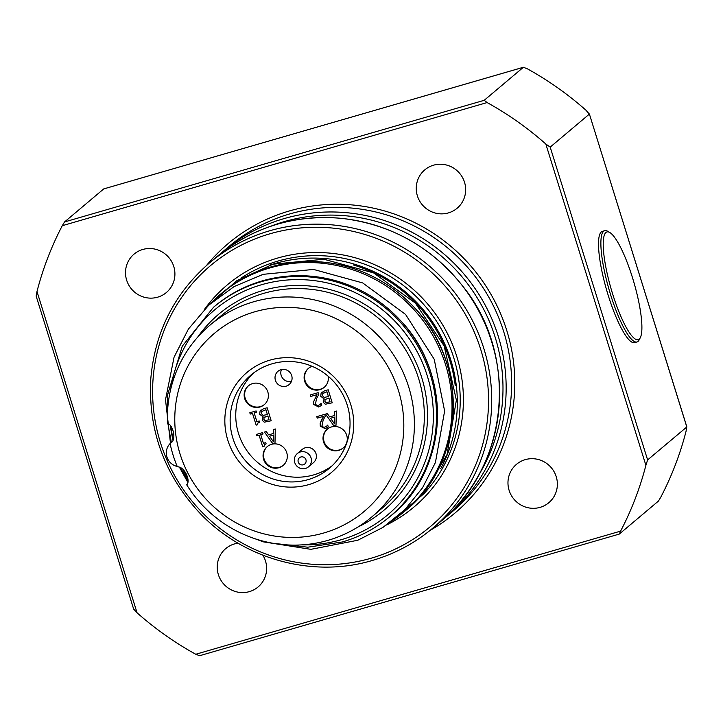 <?xml version="1.0" encoding="UTF-8"?>
<svg xmlns="http://www.w3.org/2000/svg" width="723" height="723" viewBox="0 0 723 723"><rect width="100%" height="100%" fill="white"/><g stroke="black" fill="none" stroke-linecap="round" stroke-linejoin="round"><path stroke-width="1.08" d="M157.641 297.18A25.088 24.419 49.9 0 1 128.649 284.853A25.088 24.419 49.9 0 1 134.035 254.144A25.088 24.419 49.9 0 1 168.884 257.587A25.088 24.419 49.9 0 1 166.389 292.508A25.088 24.419 49.9 0 1 157.641 297.18M262.883 555.219A25.088 24.419 49.9 0 1 258.102 586.959A25.088 24.419 49.9 0 1 249.354 591.631A25.088 24.419 49.9 0 1 220.361 579.295A25.088 24.419 49.9 0 1 225.748 548.594A25.088 24.419 49.9 0 1 238.03 543.172M448.387 212.905A25.088 24.419 49.9 0 1 419.394 200.578A25.088 24.419 49.9 0 1 424.781 169.869A25.088 24.419 49.9 0 1 459.629 173.312A25.088 24.419 49.9 0 1 457.135 208.233A25.088 24.419 49.9 0 1 448.387 212.905M540.099 507.356A25.088 24.419 49.9 0 1 511.107 495.029A25.088 24.419 49.9 0 1 516.493 464.32A25.088 24.419 49.9 0 1 551.342 467.763A25.088 24.419 49.9 0 1 548.847 502.684A25.088 24.419 49.9 0 1 540.099 507.356M250.23 414.08L249.824 412.752L256.096 410.935L256.502 412.264L254.171 412.941L256.882 421.663L259.214 420.985L259.584 422.178L257.939 422.946L257.487 424.763L256.159 425.151L252.517 413.42L250.23 414.08L249.842 412.743M252.517 413.42L250.248 414.062M256.159 425.151L252.535 413.402M257.487 424.753L256.177 425.133M259.584 422.178L257.93 422.955M254.171 412.941L256.502 412.255M321.753 405.26L318.698 406.986L313.764 404.509L313.619 401.708L316.99 394.65L310.682 396.457L310.212 394.957L318.147 392.679L318.716 394.523L316.575 398.545L315.463 403.922L316.611 405.377L318.346 405.449L320.153 404.428M310.682 396.457L310.23 394.948M316.99 394.65L310.691 396.448M320.036 404.519L321.166 403.416L321.735 405.269L318.68 406.995L313.746 404.519L313.61 401.726L317.008 394.631M320.054 404.5L321.084 403.425M326.588 426.199L327.709 425.088L328.287 426.95L325.251 428.658L320.307 426.181L320.172 423.389L323.561 416.312L317.225 418.138L316.764 416.629L324.69 414.36L325.26 416.204L323.127 420.226L322.015 425.603L323.154 427.058L324.889 427.13L326.697 426.1M317.225 418.138L316.782 416.629M321.184 420.678L323.543 416.331L317.243 418.129M328.134 427.076L325.233 428.676L320.289 426.199L320.153 423.398L321.202 420.669M326.606 426.181L327.636 425.106M334.451 423.805L334.55 417.09L330.565 418.246L334.451 423.805L334.55 417.09M334.532 417.099L330.565 418.246M334.595 411.514L336.322 411.016L336.005 425.287L333.899 425.892L325.549 414.107L327.347 413.592L329.643 416.9L334.55 415.49L334.595 411.514L334.568 415.481M333.899 425.892L325.567 414.107M336.005 425.278L333.918 425.874M325.983 402.63L330.068 401.816L328.893 398.002L325.106 399.575L324.907 401.455L325.983 402.63M330.068 401.816L328.893 398.002L325.124 399.557M324.139 397.433L328.45 396.556L326.968 391.749L322.81 393.547L322.476 395.707L324.139 397.433M328.432 396.575L326.968 391.749M326.95 391.758L323.172 393.176M332.219 402.801L325.269 404.229L323.199 402.205L324.139 398.906L320.732 396.276L321.157 392.951L324.51 390.854L328.197 389.787L332.219 402.81L325.287 404.22L323.208 402.196L324.139 398.825L320.714 396.294L321.139 392.969L321.97 392.056M264.952 420.587L269.046 419.765L267.862 415.951L264.094 417.514L263.877 419.412L264.952 420.587M269.028 419.774L267.862 415.951M267.844 415.969L264.419 417.18M267.393 414.523L265.901 409.715L261.771 411.504L261.437 413.664L263.109 415.391L267.393 414.523L265.919 409.697L261.789 411.486M271.188 420.75L264.266 422.178L262.187 420.153L263.127 416.846L259.693 414.243L260.108 410.917L260.94 410.004M263.091 416.8L259.674 414.261L260.099 410.926L263.47 408.802L267.149 407.745L271.197 420.759L264.247 422.187L262.169 420.171L263.1 416.782M273.421 441.753L273.511 435.038L269.543 436.186L273.421 441.753L273.511 435.038M273.502 435.056L269.525 436.204M273.547 429.462L275.273 428.965L274.984 443.235L272.878 443.841L264.501 432.074L266.308 431.559L268.604 434.857L273.511 433.439L273.547 429.462L273.52 433.429M274.984 443.226L272.896 443.832L264.528 432.074M259.06 435.101L256.801 435.743L256.367 434.424L262.639 432.616L263.055 433.945L260.723 434.622L263.425 443.344L265.757 442.666L266.127 443.859L264.473 444.636L264.04 446.443L262.702 446.823L259.06 435.101L256.782 435.752L256.385 434.424M264.04 446.434L262.72 446.814L259.078 435.083M266.127 443.85L264.491 444.618M260.723 434.622L263.045 433.936M286.109 386.181A8.667 8.432 49.9 0 1 277.957 371.315A8.667 8.432 49.9 0 1 289.995 372.499A8.667 8.432 49.9 0 1 286.109 386.181M297.298 453.583L302.277 449.39A8.667 8.432 49.9 0 1 314.315 450.583A8.667 8.432 49.9 0 1 313.457 462.648L308.477 466.841A8.667 8.432 -130.1 0 0 309.336 454.776A8.667 8.432 -130.1 0 0 295.445 464.193A8.667 8.432 -130.1 0 0 308.477 466.841M259.909 407.013A12.318 11.984 49.9 0 1 248.323 385.883A12.318 11.984 49.9 0 1 265.431 387.573A12.318 11.984 49.9 0 1 259.909 407.013M338.798 450.366A12.318 11.984 49.9 0 1 327.203 429.236A12.318 11.984 49.9 0 1 344.311 430.926A12.318 11.984 49.9 0 1 338.798 450.366M328.197 376.249A12.318 11.984 49.9 0 1 305.648 383.579A12.318 11.984 49.9 0 1 312.182 366.335M278.825 467.745A12.318 11.984 49.9 0 1 267.239 446.615A12.318 11.984 49.9 0 1 284.347 448.305A12.318 11.984 49.9 0 1 278.825 467.745M332.083 465.82A60.904 59.268 49.9 0 1 313.746 474.884A60.904 59.268 49.9 0 1 244.302 446.588A60.904 59.268 49.9 0 1 253.71 372.869M303.308 464.79A4.103 3.995 49.9 0 1 298.138 459.9A4.103 3.995 49.9 0 1 304.817 457.966A4.103 3.995 49.9 0 1 303.308 464.79M291.432 381.428A8.667 8.432 49.9 0 1 281.437 369.58M264.446 404.519A12.318 11.984 49.9 0 1 246.236 400.696A12.318 11.984 49.9 0 1 248.567 385.684M343.326 447.862A12.318 11.984 49.9 0 1 325.124 444.049A12.318 11.984 49.9 0 1 327.447 429.037M324.41 387.13A12.318 11.984 49.9 0 1 306.209 383.317A12.318 11.984 49.9 0 1 308.531 368.305M283.362 465.241A12.318 11.984 49.9 0 1 265.151 461.428A12.318 11.984 49.9 0 1 267.483 446.416M308.125 479.62A60.904 59.268 49.9 0 1 237.759 449.688A60.904 59.268 49.9 0 1 250.827 375.156A60.904 59.268 49.9 0 1 335.4 383.506A60.904 59.268 49.9 0 1 329.354 468.278A60.904 59.268 49.9 0 1 308.125 479.62M308.676 484.636A65.468 63.714 -130.1 0 0 332.824 375.843A65.468 63.714 -130.1 0 0 226.362 406.697A65.468 63.714 -130.1 0 0 308.676 484.636M398.509 390.736A116.34 113.213 -130.1 0 0 204.844 342.431A116.34 113.213 -130.1 0 0 264.51 534.008A116.34 113.213 -130.1 0 0 398.509 390.736M609.769 232.49L607.636 231.252A57.939 12.237 73.8 0 0 604.717 230.673A57.939 12.237 73.8 0 0 603.696 231.243A57.939 12.237 73.8 0 0 609.869 292.336A57.939 12.237 73.8 0 0 636.981 341.979A57.939 12.237 73.8 0 0 639.141 339.927L640.271 337.74A56.114 11.848 -106.2 0 1 613.746 297.442A56.114 11.848 -106.2 0 1 605.946 232.481A56.114 11.848 -106.2 0 1 609.769 232.49A56.114 11.848 -106.2 0 1 633.944 282.53A56.114 11.848 -106.2 0 1 640.271 337.74M636.981 341.979L634.613 342.657A57.939 12.237 -106.2 0 1 607.501 293.014A57.939 12.237 -106.2 0 1 601.328 231.92A57.939 12.237 -106.2 0 1 602.358 231.36L604.717 230.673M209.905 304.094A142.341 138.527 49.9 0 1 220.154 294.487A142.341 138.527 49.9 0 1 417.813 314.017A142.341 138.527 49.9 0 1 403.669 512.128A142.341 138.527 49.9 0 1 392.472 520.614M103.696 188.929L523.353 67.293L527.239 68.739A319.358 310.791 49.9 0 1 585.937 110.194L589.353 114.107L550.194 147.121L545.82 144.022A319.358 310.791 -130.1 0 0 487.121 102.567L484.202 100.307L523.416 67.257L103.732 188.911L64.546 221.943L62.277 225.703A319.358 310.791 -130.1 0 0 36.99 291.514L36.15 296.069L133.638 609.055L137.063 612.806A319.358 310.791 -130.1 0 0 195.761 654.261L199.647 655.707L619.24 534.089L199.647 655.707M619.304 534.071L620.596 531.125A319.358 310.791 -130.1 0 0 645.892 465.314L647.618 459.918L686.85 426.932L589.362 113.945L686.778 426.895L686.01 431.486A319.358 310.791 49.9 0 1 660.723 497.297L658.454 501.057L619.268 534.089M171.17 442.63C176.376 439.72 173.384 425.368 167.51 423.217A125.459 122.097 49.9 0 1 210.013 325.124A125.459 122.097 49.9 0 1 408.676 386.895A125.459 122.097 49.9 0 1 371.767 516.954A125.459 122.097 49.9 0 1 186.697 484.817C190.791 481.247 185.178 467.989 178.753 466.968L177.207 466.452A125.459 122.097 49.9 0 1 170.086 443.588L171.396 442.413M187.908 478.807A125.459 122.097 49.9 0 1 183 469.516M173.095 439.918A125.459 122.097 49.9 0 1 171.143 426.724M177.207 466.452A13.683 13.321 49.9 0 1 170.086 443.588M647.618 459.918L550.194 147.121M62.277 225.703L487.121 102.567M137.063 612.806L36.99 291.514M620.596 531.125L195.761 654.261M545.82 144.022L645.892 465.314M429.986 530.465A176.105 171.378 -130.1 0 0 472.462 267.935A176.105 171.378 -130.1 0 0 206.534 265.449M484.202 100.307L64.546 221.943M386.57 524.979A145.079 141.184 -130.1 0 0 428.522 304.989A145.079 141.184 -130.1 0 0 204.609 309.173M241.663 277.695A142.341 138.527 49.9 0 1 426.001 307.112A142.341 138.527 49.9 0 1 423.868 493.764M371.107 558.228A170.628 166.055 49.9 0 1 156.584 355.101A170.628 166.055 49.9 0 1 434.044 274.677A170.628 166.055 49.9 0 1 371.107 558.228M440.669 468.721A142.341 138.527 -130.1 0 0 423.118 309.561A142.341 138.527 -130.1 0 0 269.209 265.35M440.678 521.509C509.299 466.037 518.617 356.267 463.985 287.709C432.408 247.338 391.486 224.202 341.22 218.319C294.415 214.379 253.059 227.085 217.171 256.43A173.366 168.712 49.9 0 1 457.903 280.208A173.366 168.712 49.9 0 1 440.678 521.509L432.815 528.133A173.366 168.712 -130.1 0 0 450.04 286.841A173.366 168.712 -130.1 0 0 209.309 263.064C174.315 293.484 154.812 332.092 150.791 378.888C148.098 429.435 163.976 473.673 198.436 511.613C241.997 558.888 312.164 578.599 372.354 560.452C394.812 553.89 414.966 543.118 432.815 528.133A173.366 168.712 -130.1 0 1 372.399 560.424M270.429 226.38A170.628 166.055 49.9 0 1 461.97 276.782A170.628 166.055 49.9 0 1 479.295 474.089M357.74 527.121A128.197 124.763 -130.1 0 0 396.701 331.821A128.197 124.763 -130.1 0 0 197.623 337.225M210.013 325.124L219.964 316.728A125.459 122.097 49.9 0 1 394.18 333.945A125.459 122.097 49.9 0 1 381.717 508.567L371.767 516.954M170.736 389.11A134.126 130.529 49.9 0 1 300.949 279.629A134.126 130.529 49.9 0 1 431.794 395.391A134.126 130.529 49.9 0 1 341.039 539.765A134.126 130.529 49.9 0 1 302.069 544.862M173.014 440.099A134.126 130.529 49.9 0 1 170.375 425.73M342.331 541.961A136.864 133.195 -130.1 0 0 390.031 516.475A136.864 133.195 -130.1 0 0 403.633 325.974A136.864 133.195 -130.1 0 0 213.574 307.203L182.25 346.209L167.736 394.433L167.384 418.165M214.541 306.389A136.864 133.195 49.9 0 1 404.591 325.16A136.864 133.195 49.9 0 1 390.998 515.662C446.968 471.676 454.152 377.117 401.138 321.184C377.894 296.186 349.571 281.374 316.168 276.737C277.867 272.499 243.994 282.386 214.541 306.389L213.574 307.203M223.75 250.881L229.2 246.281A173.366 168.712 49.9 0 1 469.941 270.059A173.366 168.712 49.9 0 1 452.715 511.36L443.931 518.689A173.366 168.712 -130.1 0 0 447.257 515.96A173.366 168.712 -130.1 0 0 464.482 274.659A173.366 168.712 -130.1 0 0 223.75 250.881L220.497 253.701M353.466 265.016A141.428 137.632 49.9 0 1 455.246 385.739M221.437 293.411A142.341 138.527 49.9 0 1 419.096 312.932A142.341 138.527 49.9 0 1 404.952 511.053C463.163 465.314 470.637 366.968 415.508 308.793C391.324 282.792 361.871 267.393 327.13 262.566C287.302 258.165 252.074 268.441 221.437 293.411L220.154 294.487M389.354 522.982L423.985 493.628L447.112 454.442L456.376 400.153L444.148 345.937L415.373 303.1L373.61 272.905L323.886 259.241L272.996 264.193L236.864 280.651L207.049 306.769M255.083 538.78L263.28 541.843L310.863 549.335L357.777 540.253L382.928 527.429L404.835 509.67L422.584 487.727L435.427 462.503L444.627 411.007L434.216 359.259L405.567 314.424L362.72 282.946L313.529 269.426L263.19 274.324L234.153 286.543L208.784 305.115L188.405 329.082L174.062 357.18L165.513 399.747L170.474 443.199M179.44 467.23L187.754 482.25M217.171 256.43L209.309 263.064M272.86 543.253L307.772 547.203L342.286 541.988C360.018 536.809 375.933 528.305 390.031 516.475L390.998 515.662M167.872 423.461L171.36 442.44M180.578 467.772L187.926 481.22M403.669 512.128L404.952 511.053"/></g></svg>
